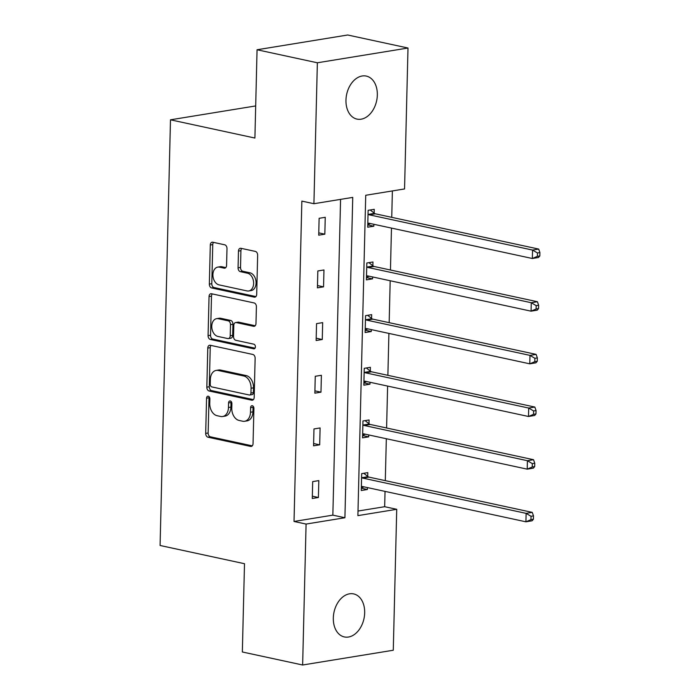 <?xml version="1.0" encoding="UTF-8"?>
<svg xmlns="http://www.w3.org/2000/svg" width="700" height="700" viewBox="0 0 700 700"><rect width="100%" height="100%" fill="white"/><g stroke="black" fill="none" stroke-linecap="round" stroke-linejoin="round"><path stroke-width="1.05" d="M208.276 396.226A2.363 1.636 -99.3 0 0 207.839 396.209A2.363 1.636 -99.3 0 0 206.561 398.186L205.695 433.387A3.377 2.336 -99.3 0 0 207.987 437.211L250.6 446.416A3.377 2.336 -99.3 0 0 251.221 446.434A3.377 2.336 -99.3 0 0 253.05 443.616L253.907 408.406A2.363 1.636 -99.3 0 0 252.306 405.729A2.363 1.636 -99.3 0 0 251.869 405.72A2.363 1.636 -99.3 0 0 250.591 407.689L250.486 412.248A10.797 7.472 -99.3 0 1 244.641 421.269A10.797 7.472 -99.3 0 1 242.646 421.216L239.094 420.446A10.797 7.472 -99.3 0 1 231.779 408.214L231.892 403.655A2.363 1.636 -99.3 0 0 230.291 400.977A2.363 1.636 -99.3 0 0 229.854 400.96A2.363 1.636 -99.3 0 0 228.576 402.938L228.463 407.496A10.797 7.472 -99.3 0 1 222.626 416.517A10.797 7.472 -99.3 0 1 220.631 416.465L217.079 415.695A10.797 7.472 -99.3 0 1 209.764 403.454L209.877 398.904A2.363 1.636 -99.3 0 0 208.276 396.226M209.195 396.821A2.363 1.636 -99.3 0 0 209.011 397.784L208.145 432.994A3.377 2.336 -99.3 0 0 210.438 436.817L252.263 445.848M253.234 406.332A2.363 1.636 -99.3 0 0 253.041 407.295L252.936 411.845L250.486 412.248M231.21 401.581A2.363 1.636 -99.3 0 0 231.026 402.535L230.912 407.094L228.463 407.496M377.326 95.043A22.006 15.33 -77.8 0 1 357 119.105A22.006 15.33 -77.8 0 1 345.966 100.144A22.006 15.33 -77.8 0 1 366.293 76.081A22.006 15.33 -77.8 0 1 377.326 95.043M364.674 612.867A22.006 15.33 -77.8 0 1 344.348 636.939A22.006 15.33 -77.8 0 1 333.314 617.977A22.006 15.33 -77.8 0 1 353.64 593.906A22.006 15.33 -77.8 0 1 364.674 612.867M226.993 248.623A3.377 2.336 -99.3 0 0 224.709 244.799L212.748 242.218A3.377 2.336 -99.3 0 0 212.126 242.2A3.377 2.336 -99.3 0 0 210.306 245.017L209.344 284.121A3.377 2.336 -99.3 0 0 211.636 287.945L254.249 297.141A3.377 2.336 -99.3 0 0 254.87 297.159A3.377 2.336 -99.3 0 0 256.699 294.341L257.652 255.246A3.377 2.336 -99.3 0 0 255.369 251.414L240.922 248.299A3.377 2.336 -99.3 0 0 240.301 248.281A3.377 2.336 -99.3 0 0 238.473 251.099L238.07 267.838A3.377 2.336 -99.3 0 0 240.354 271.661L247.511 273.21A9.03 6.247 -99.3 0 1 253.601 282.249A9.03 6.247 -99.3 0 1 248.754 290.981A9.03 6.247 -99.3 0 1 247.082 290.938L219.03 284.874A9.03 6.247 -99.3 0 1 212.94 275.826A9.03 6.247 -99.3 0 1 217.796 267.102A9.03 6.247 -99.3 0 1 219.459 267.146L224.14 268.161A3.377 2.336 -99.3 0 0 224.761 268.179A3.377 2.336 -99.3 0 0 226.581 265.352L226.993 248.623M302.636 665L242.34 651.98L244.501 563.71L160.081 545.484L170.485 119.814L254.905 138.04L257.058 49.761L317.363 62.781L407.995 48.02L404.556 188.947L365.724 195.274L357.892 515.629L396.725 509.302L393.277 650.239L302.636 665L306.084 524.064L344.916 517.738L352.739 197.391L313.915 203.718L317.363 62.781M313.915 203.718L301.858 201.11L294.026 521.465L306.084 524.064M210.236 345.266A3.377 2.336 -99.3 0 0 209.606 345.249A3.377 2.336 -99.3 0 0 207.786 348.066L206.832 387.17A3.377 2.336 -99.3 0 0 209.116 390.994L251.729 400.19A3.377 2.336 -99.3 0 0 252.35 400.207A3.377 2.336 -99.3 0 0 254.179 397.39L255.132 358.295A3.377 2.336 -99.3 0 0 252.849 354.463L210.236 345.266M208.084 335.641L209.046 296.546A3.377 2.336 -99.3 0 1 210.866 293.729A3.377 2.336 -99.3 0 1 211.487 293.746L254.109 302.942A3.377 2.336 -99.3 0 1 256.392 306.766L255.981 323.496A3.377 2.336 -99.3 0 1 254.161 326.322A3.377 2.336 -99.3 0 1 253.54 326.305L236.25 322.569A3.377 2.336 -99.3 0 0 235.629 322.551A3.377 2.336 -99.3 0 0 233.809 325.377L233.537 336.473A3.377 2.336 -99.3 0 0 235.821 340.296L253.811 344.181A2.363 1.636 -99.3 0 1 255.404 346.553A2.363 1.636 -99.3 0 1 254.135 348.836A2.363 1.636 -99.3 0 1 253.697 348.819L210.376 339.465A3.377 2.336 -99.3 0 1 208.084 335.641L210.534 335.248L211.496 296.144L209.046 296.546M257.058 49.761L347.699 35L407.995 48.02M255.684 105.936L170.485 119.814M372.864 265.764L372.96 261.984L366.835 262.981L366.415 279.86L372.54 278.863L366.476 277.559M372.592 276.955L372.54 278.863M370.291 371.088L370.379 367.308L364.254 368.305L363.842 385.184L369.967 384.186L363.904 382.874M370.02 382.27L369.967 384.186M367.719 476.403L367.806 472.631L361.681 473.629L361.27 490.508L367.395 489.51L361.331 488.198M367.439 487.594L367.395 489.51M358.006 511.044L384.668 506.704L385.035 491.391M385.297 480.646L386.33 438.734M386.592 427.989L387.616 386.076M387.879 375.322L388.902 333.41M389.165 322.665L390.189 280.752M390.451 270.007L391.475 228.095M391.738 217.341L392.385 190.934M369.005 423.745L369.092 419.965L362.967 420.963L362.556 437.841L368.681 436.844L362.618 435.54M368.725 434.936L368.681 436.844M371.578 318.421L371.665 314.65L365.549 315.648L365.129 332.526L371.254 331.529L365.19 330.216M371.306 329.613L371.254 331.529M374.15 213.106L374.246 209.326L368.121 210.324L367.71 227.203L373.826 226.205L367.762 224.892M373.879 224.289L373.826 226.205M384.668 506.704L396.725 509.302M294.026 521.465L332.85 515.139L340.567 199.369M332.85 515.139L344.916 517.738M325.246 217.306L324.835 234.185L318.71 235.182L319.121 218.304L325.246 217.306M323.96 269.964L323.549 286.842L317.424 287.84L317.835 270.961L323.96 269.964M322.674 322.63L322.262 339.509L316.137 340.506L316.549 323.627L322.674 322.63M321.387 375.287L320.976 392.166L314.851 393.164L315.262 376.285L321.387 375.287M320.101 427.945L319.69 444.824L313.565 445.821L313.976 428.942L320.101 427.945M318.815 480.611L318.404 497.49L312.279 498.488L312.69 481.609L318.815 480.611M318.404 497.49L312.331 496.177M319.69 444.824L313.618 443.52M320.976 392.166L314.904 390.854M322.262 339.509L316.19 338.196M323.549 286.842L317.485 285.539M324.835 234.185L318.771 232.873M222.626 416.517L225.076 416.124A10.797 7.472 -99.3 0 0 230.912 407.094M244.641 421.269L247.091 420.875A10.797 7.472 -99.3 0 0 252.936 411.845M211.024 345.433A3.377 2.336 -99.3 0 0 210.236 347.672L209.282 386.767A3.377 2.336 -99.3 0 0 211.566 390.591L253.391 399.621M210.236 384.239A2.363 1.636 -99.3 0 0 211.829 386.916L249.235 394.993A2.363 1.636 -99.3 0 0 249.672 395.001A2.363 1.636 -99.3 0 0 250.95 393.033L251.072 388.229A10.797 7.472 -99.3 0 0 243.757 375.988L218.181 370.466A10.797 7.472 -99.3 0 0 216.186 370.405A10.797 7.472 -99.3 0 0 210.35 379.435L210.236 384.239M249.672 395.001L252.123 394.608A2.363 1.636 -99.3 0 0 253.4 392.63L250.95 393.033M216.186 370.405L218.636 370.011A10.797 7.472 -99.3 0 1 220.631 370.064L246.207 375.585A10.797 7.472 -99.3 0 1 253.523 387.826L253.4 392.63M212.284 293.912A3.377 2.336 -99.3 0 0 211.496 296.144M255.194 325.736L238.7 322.175A3.377 2.336 -99.3 0 0 238.079 322.158L235.629 322.551M255.045 348.18L212.826 339.071L210.376 339.465M218.321 318.701A9.03 6.247 -99.3 0 0 216.65 318.649A9.03 6.247 -99.3 0 0 211.794 327.381A9.03 6.247 -99.3 0 0 217.884 336.429L227.771 338.564A3.377 2.336 -99.3 0 0 228.392 338.581A3.377 2.336 -99.3 0 0 230.221 335.755L230.493 324.66A3.377 2.336 -99.3 0 0 228.2 320.836L218.321 318.701L220.771 318.299A9.03 6.247 -99.3 0 0 219.1 318.255L216.65 318.649M228.392 338.581L230.843 338.179A3.377 2.336 -99.3 0 0 232.671 335.361L230.221 335.755M220.771 318.299L230.65 320.434A3.377 2.336 -99.3 0 1 232.943 324.257L232.671 335.361M210.534 335.248A3.377 2.336 -99.3 0 0 212.826 339.071M217.796 267.102L220.237 266.7A9.03 6.247 -99.3 0 1 221.909 266.752L225.794 267.592M248.754 290.981L251.204 290.579A9.03 6.247 -99.3 0 0 256.051 281.855A9.03 6.247 -99.3 0 0 249.961 272.808L247.511 273.21M241.71 248.474A3.377 2.336 -99.3 0 0 240.922 250.705L240.52 267.435A3.377 2.336 -99.3 0 0 242.804 271.259L249.961 272.808M213.535 242.392A3.377 2.336 -99.3 0 0 212.756 244.624L211.794 283.719A3.377 2.336 -99.3 0 0 214.086 287.543L255.911 296.572M361.366 486.727L361.725 486.605A3.439 2.38 80.7 0 1 361.996 486.535A3.439 2.38 80.7 0 1 362.626 486.552L525.919 521.806L526.12 513.371L532.245 512.374L368.961 477.12A3.439 2.38 80.7 0 1 368.069 476.683L363.764 473.287M361.34 487.839L364.131 486.876M531.038 516.276L530.95 519.654L533.4 519.251L533.488 515.874L531.038 516.276L526.12 513.371L362.836 478.117A3.439 2.38 80.7 0 1 361.944 477.68L361.594 477.4M533.4 519.251L532.044 520.809L525.919 521.806L530.95 519.654M532.245 512.374L533.488 515.874M362.652 434.07L363.011 433.947A3.439 2.38 80.7 0 1 363.283 433.877A3.439 2.38 80.7 0 1 363.912 433.895L527.205 469.149L527.415 460.705L533.531 459.707L370.248 424.463A3.439 2.38 80.7 0 1 369.355 424.016L365.059 420.63M362.626 435.181L365.418 434.219M532.324 463.619L532.236 466.988L534.686 466.594L534.774 463.216L532.324 463.619L527.415 460.705L364.123 425.46A3.439 2.38 80.7 0 1 363.23 425.014L362.88 424.743M534.686 466.594L533.33 468.151L527.205 469.149L532.236 466.988M533.531 459.707L534.774 463.216M363.939 381.404L364.297 381.281A3.439 2.38 80.7 0 1 364.569 381.22A3.439 2.38 80.7 0 1 365.199 381.238L528.491 416.483L528.701 408.047L534.826 407.05L371.534 371.796A3.439 2.38 80.7 0 1 370.641 371.359L366.345 367.964M363.912 382.515L366.704 381.561M533.61 410.953L533.523 414.33L535.972 413.936L536.06 410.559L533.61 410.953L528.701 408.047L365.409 372.794A3.439 2.38 80.7 0 1 364.516 372.356L364.166 372.085M535.972 413.936L534.616 415.485L528.491 416.483L533.523 414.33M534.826 407.05L536.06 410.559M365.225 328.746L365.584 328.624A3.439 2.38 80.7 0 1 365.855 328.554A3.439 2.38 80.7 0 1 366.485 328.571L529.778 363.825L529.988 355.381L536.113 354.384L372.82 319.139A3.439 2.38 80.7 0 1 371.928 318.701L367.631 315.306M365.199 329.858L367.99 328.895M534.896 358.295L534.817 361.672L537.259 361.27L537.346 357.892L534.896 358.295L529.988 355.381L366.695 320.136A3.439 2.38 80.7 0 1 365.803 319.699L365.453 319.419M537.259 361.27L535.903 362.828L529.778 363.825L534.817 361.672M536.113 354.384L537.346 357.892M366.511 276.089L366.87 275.966A3.439 2.38 80.7 0 1 367.141 275.896A3.439 2.38 80.7 0 1 367.78 275.914L531.064 311.168L531.274 302.724L537.399 301.726L374.106 266.481A3.439 2.38 80.7 0 1 373.214 266.035L368.918 262.649M366.485 277.2L369.276 276.238M536.183 305.637L536.104 309.006L538.554 308.613L538.633 305.235L536.183 305.637L531.274 302.724L367.981 267.479A3.439 2.38 80.7 0 1 367.089 267.033L366.739 266.761M538.554 308.613L537.189 310.17L531.064 311.168L536.104 309.006M537.399 301.726L538.633 305.235M367.797 223.423L368.156 223.3A3.439 2.38 80.7 0 1 368.428 223.239A3.439 2.38 80.7 0 1 369.066 223.256L532.35 258.501L532.56 250.066L538.685 249.069L375.392 213.815A3.439 2.38 80.7 0 1 374.5 213.377L370.204 209.982M367.771 224.534L370.571 223.58M537.469 252.971L537.39 256.349L539.84 255.946L539.919 252.578L537.469 252.971L532.56 250.066L369.267 214.812A3.439 2.38 80.7 0 1 368.375 214.375L368.025 214.104M539.84 255.946L538.475 257.504L532.35 258.501L537.39 256.349M538.685 249.069L539.919 252.578M209.011 397.784L206.561 398.186M253.041 407.295L250.591 407.689M231.026 402.535L228.576 402.938M251.807 446.215L250.6 446.416M210.438 436.817L207.987 437.211M208.145 432.994L205.695 433.387M252.936 399.998L251.729 400.19M211.566 390.591L209.116 390.994M209.282 386.767L206.832 387.17M210.236 347.672L207.786 348.066M253.523 387.826L251.072 388.229M246.207 375.585L243.757 375.988M220.631 370.064L218.181 370.466M254.748 326.104L253.54 326.305M238.7 322.175L236.25 322.569M254.546 348.688L253.697 348.819M232.943 324.257L230.493 324.66M230.65 320.434L228.2 320.836M225.348 267.96L224.14 268.161M221.909 266.752L219.459 267.146M242.804 271.259L240.354 271.661M240.52 267.435L238.07 267.838M240.922 250.705L238.473 251.099M255.456 296.949L254.249 297.141M214.086 287.543L211.636 287.945M211.794 283.719L209.344 284.121M212.756 244.624L210.306 245.017M362.267 486.517L361.725 486.605M368.961 477.12L362.836 478.117M368.069 476.683L361.944 477.68M363.562 433.851L363.011 433.947M370.248 424.463L364.123 425.46M369.355 424.016L363.23 425.014M364.849 381.194L364.297 381.281M371.534 371.796L365.409 372.794M370.641 371.359L364.516 372.356M366.135 328.536L365.584 328.624M372.82 319.139L366.695 320.136M371.928 318.701L365.803 319.699M367.421 275.87L366.87 275.966M374.106 266.481L367.981 267.479M373.214 266.035L367.089 267.033M368.707 223.213L368.156 223.3M375.392 213.815L369.267 214.812M374.5 213.377L368.375 214.375"/></g></svg>
